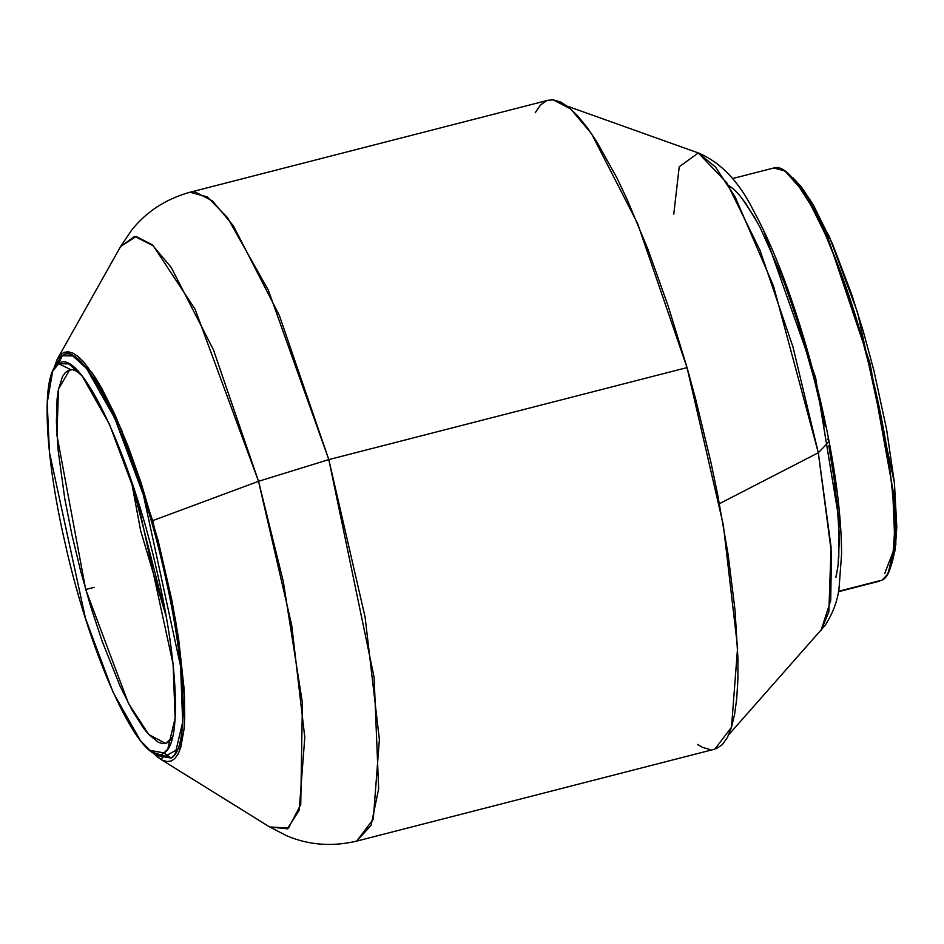 <?xml version="1.0" encoding="UTF-8"?>
<svg xmlns="http://www.w3.org/2000/svg" width="944" height="944" viewBox="0 0 944 944"><rect width="100%" height="100%" fill="white"/><g stroke="black" fill="none" stroke-linecap="round" stroke-linejoin="round"><path stroke-width="1.42" d="M818.318 452.754L718.998 503.895L818.318 452.754L829.103 441.532L818.318 452.754L831.44 552.972L830.732 600.349L820.985 630.604L828.844 612.019L831.086 547.131L818.318 452.754L792.984 347.003L759.955 250.172L726.868 182.9L698.312 152.952L715.576 167.123L735.246 197.154L773.466 285.902L818.318 452.754M673.745 214.335L679.232 166.734L698.312 152.952C720.532 162.238 738.916 181.449 753.489 210.571C765.596 232.72 777.278 259.6 788.523 291.212C805.539 339.368 819.062 389.471 829.103 441.532C837.352 484.874 841.517 522.457 841.564 554.305L839.015 588.584C837.434 601.116 832.844 613.329 825.221 625.247L728.697 734.786M827.581 439.019L829.103 441.532M836.537 574.518L838.083 565.055L839.263 541.148L837.847 511.388L833.906 476.897M823.593 419.266L814.176 379.051L797.137 319.91L784.476 283.471L764.723 236.779M758.197 223.952L745.607 203.172L739.659 195.408L734.019 189.508L728.744 185.531M153.223 752.462L171.135 758.067L175.077 754.162L182.688 722.184L180.599 666.44L143.323 494.715L114.767 418.286L86.577 368.467L72.794 355.935L62.233 355.746C84.193 337.397 137.612 450.913 164.575 573.209C186.11 666.629 189.449 749.135 171.135 758.067L163.949 752.911C181.661 744.261 178.44 664.446 157.589 574.07C131.511 455.751 79.839 345.941 58.599 363.7L62.233 355.746L58.599 363.7C40.887 372.337 44.108 452.152 64.947 542.529C91.025 660.847 142.709 770.658 163.949 752.911L167.761 749.111L175.124 718.183L173.094 664.257L137.045 498.137L109.41 424.198L82.14 376.007L68.818 363.877L58.599 363.7L70.835 369.623L58.599 363.7L52.64 371.37L47.2 402.887L49.442 452.341L85.503 618.462L113.138 692.4L140.408 740.592L149.978 750.35L163.949 752.911L171.135 758.067L156.692 755.424L149.978 750.35M166.274 616.762L140.644 530.717L131.287 480.567L166.274 616.762M52.64 371.37L56.085 363.688L62.233 355.746L54.481 367.959M884.811 573.303L895.856 544.523L894.428 482.903L857.577 312.488L829.245 236.425L801.22 186.676L793.019 177.873L801.22 186.676L813.28 204.777L832.478 243.812L851.547 293.997L863.359 331.568L873.932 370.732L886.569 429.225L894.428 482.903L896.8 527.165L895.219 549.514L891.974 563.131M757.843 172.079L773.785 167.985C795.403 160.209 839.476 249.712 867.371 357.741C896.222 465.191 903.314 570.672 882.144 580.1L838.532 591.298L879.666 581.115M763.967 170.51L773.785 167.985L784.37 170.781L790.399 175.867L796.889 183.348L810.872 205.108L825.646 235.056L840.396 271.553L861.152 335.144L873.047 380.361L881.672 419.879L889.708 467.858L892.965 497.016L894.464 533.112L892.906 555.273L889.13 570.589L887.112 574.743L882.144 580.1M840.915 531.484L815.592 377.529L763.554 230.242M785.337 171.371L784.37 170.781M888.363 572.536L887.112 574.743M888.398 572.477L894.936 543.248L893.815 494.668L869.99 363.263L827.522 236.72L805.102 193.709L785.314 171.348M835.853 577.362L837.623 568.477M838.756 557.892L839.086 531.991L836.832 500.532M834.767 483.163L828.82 445.698M825.032 426.169L815.911 385.954L805.161 346.059M799.226 326.459L786.73 289.584M780.204 272.356L760.475 228.271L753.985 216.4L741.701 197.91M735.919 191.325L730.514 186.688M94.129 587.357L85.703 589.516L128.443 703.351L148.786 734.562L165.613 743.412L172.516 737.276M716.543 748.58L722.431 744.521L727.435 737.382L731.506 727.234L734.633 714.183L736.757 698.324L737.866 679.845L737.948 658.9L735.057 610.473L728.19 554.907L717.605 494.337L711.044 462.902L695.681 399.218L687.043 367.594L637.637 223.575L591.581 133.788L570.683 108.938L553.196 99.852L548.193 100.241L189.968 192.246C165.613 199.078 146.084 211.822 131.405 230.489L120.572 246.596L136.137 236.448L152.126 244.756L171.242 267.471L213.356 349.587L258.538 481.31L152.68 520.651L121.505 429.803L92.465 373.163L68.251 351.758L57.513 358.767L120.572 246.596L134.685 236.389L153.258 245.77L195.137 309.325L258.538 481.31L328.807 459.598L268.379 290.28L227.362 217.45L207.361 196.954L189.968 192.246L194.971 191.856L212.447 200.942L233.357 225.781L279.4 315.567L328.807 459.598L687.043 367.594L328.807 459.598L258.538 481.31L283.294 581.539L302.399 702.879L300.747 804.571L288.51 828.089L269.618 826.944L286.87 835.841C308.735 845.116 331.993 846.886 356.62 841.128L373.281 819.239L379.382 739.577L365.104 617.116L328.807 459.598L374.107 677.332L378.662 788.818L371.098 825.327L356.62 841.128L714.856 749.123L731.506 727.234L737.606 647.572L723.34 525.112L687.043 367.594L668.246 306.293L648.032 249.546L627.182 199.526L616.774 177.649L596.478 141.234L586.79 127.039L577.527 115.699L568.784 107.345L560.653 102.046L553.196 99.852L548.134 100.253M697.463 744.427L702.395 747.318L709.853 749.512M546.505 100.796L540.629 104.843L535.224 112.749M258.538 481.31L291.731 625.365L304.794 737.358L299.213 810.212L287.377 828.832L269.618 826.944L160.315 759.047L180.729 747.506L184.576 697.262L175.572 620.007L152.68 520.651L258.538 481.31M152.008 751.884L160.315 759.047M53.678 369.045L57.159 359.416L60.31 354.909L64.027 352.348L68.251 351.758L72.948 353.139L78.081 356.49L83.591 361.753L95.545 377.86L101.869 388.539L114.92 414.628L128.065 446.182L140.821 481.983L158.132 540.605L171.95 600.596L178.628 638.805L184.198 689.769L184.729 717.617L184.033 729.275L180.729 747.506L178.156 753.914L174.994 758.41L171.289 760.97L167.064 761.56L162.356 760.18L157.223 756.84L151.713 751.566M85.703 589.516L56.935 435.196L58.493 389.07L69.691 369.906L72.57 369.694L78.694 371.96L72.57 369.694L68.711 370.225L65.337 372.561L62.457 376.668L58.304 390.025L57.088 399.147L56.392 421.85L58.056 449.722L64.806 498.857L71.886 534.658L80.724 571.321L90.978 607.405L102.259 641.542L120.148 686.264L132.054 710.077L143.405 727.989L148.739 734.515L158.45 742.373L162.734 743.636L166.592 743.093L169.979 740.757L172.858 736.65M567.238 106.141L698.312 152.952M879.725 581.103L838.449 591.711M759.601 171.619L732.355 178.617"/></g></svg>
